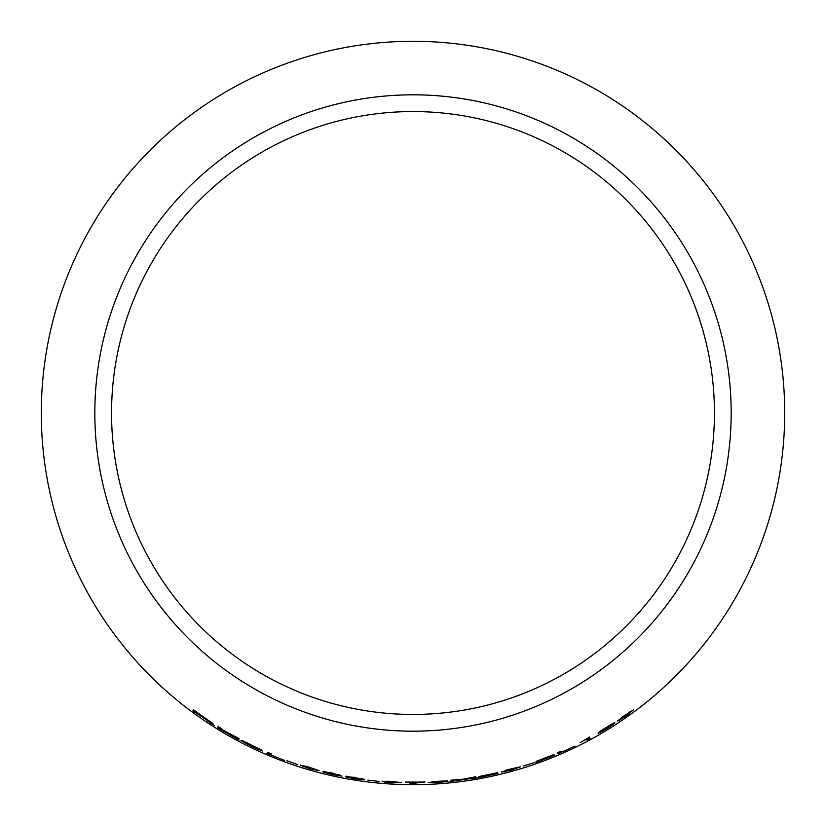 <?xml version="1.0" encoding="UTF-8"?>
<svg xmlns="http://www.w3.org/2000/svg" width="826" height="826" viewBox="0 0 826 826"><rect width="100%" height="100%" fill="white"/><g stroke="black" fill="none" stroke-linecap="round" stroke-linejoin="round"><path stroke-width="1.24" d="M413 41.3A371.7 371.7 0 0 1 734.903 598.85A371.7 371.7 0 0 1 91.097 598.85A371.7 371.7 0 0 1 413 41.3M413 94.814A318.186 318.186 0 0 1 688.554 572.088A318.186 318.186 0 0 1 137.446 572.088A318.186 318.186 0 0 1 413 94.814M617.445 721.129L626.036 716.039L633.377 709.926L624.931 715.223L617.445 721.129M602.123 730.607L613.419 723.018L600.75 730.845L598.551 732.889L611.705 725.114L606.48 728.749L598.117 733.457L606.542 728.852L614.967 722.998L603.341 729.482M586.264 738.929L586.883 740.065L590.105 738.33L589.496 737.205L579.997 742.729L586.398 739.187L586.883 740.065M590.105 738.33L589.496 737.205M557.426 752.713L558.004 753.849L574.989 746.115L561.566 752.145L561.071 751.144L557.426 752.713M554.896 755.15L547.204 757.721L553.967 754.541L536.095 761.386L543.178 759.27L535.981 762.398L554.896 755.15M534.267 762.594L523.498 765.981L534.267 762.594M501.537 772.031L511.253 770.162L520.308 766.869L510.664 768.975L501.537 772.031M478.925 776.574L493.886 773.518L478.677 777.545L498.026 773.508L483.623 776.461L497.562 772.671L478.925 776.574M472.358 778.608L477.18 777.793L465.688 778.959L475.766 776.75L463.479 779.155L450.831 780.198L461.228 779.579L450.056 781.551L472.317 778.309M447.971 781.344L431.936 782.274L447.434 780.849L438.967 781.22L428.291 782.501L438.678 782.542L447.971 781.344M424.812 782.088L405.432 782.077L420.104 782.232L409.717 783.399L413.496 783.409L424.801 781.788M382.118 781.489L391.865 782.831L401.539 782.604L391.782 781.52L382.118 781.489M379.093 781.468L367.88 780.116L379.093 781.468M363.543 779.135L346.466 776.419L350.905 777.472L345.33 776.801L355.056 778.866L364.793 779.889L359.186 778.784L363.543 779.135M340.642 775.304L323.823 771.536L328.19 772.857L322.687 771.856L332.289 774.53L341.892 776.141L336.347 774.685L340.642 775.304M300.437 765.237L309.771 768.758L319.125 770.658L309.719 767.385L300.437 765.237M297.536 764.546L286.859 760.705L297.536 764.546M267.51 752.259L266.943 753.405L284.278 760.333L270.66 754.809L271.145 753.797L267.51 752.259M245.611 742.367L261.759 750.132L242.214 740.633L258.848 749.44L240.955 740.581L252.126 746.683L262.327 750.989L245.745 742.099M239.055 740.034L227.935 733.003L239.148 738.64L221.285 729.193L221.564 728.625L218.188 726.56L217.641 727.716L239.055 740.034M207.254 720.695L214.615 725.806L205.788 719.332L212.953 723.648L193.49 709.792L192.892 710.928L207.419 720.448M413 111.562A301.438 301.438 0 0 1 674.057 563.724A301.438 301.438 0 0 1 151.943 563.724A301.438 301.438 0 0 1 413 111.562M208.524 721.294L210.434 723.111M209.711 721.181L212.313 723.06M193.666 709.544L192.892 710.928M193.067 710.68L196.258 713.014M196.629 712.249L209.556 721.428L196.423 712.632L196.805 712.012M218.353 726.302L217.641 727.716M217.806 727.458L221.172 729.523M226.407 731.96L227.945 732.982M242.359 740.364L245.869 742.822M258.972 749.161L261.605 750.504M243.443 741.862L244.444 742.419M267.077 753.136L270.711 754.675M271.258 753.518L270.66 754.809M300.519 764.948L303.266 766.673M303.359 766.383L304.433 766.755M315.047 769.853L319.022 770.493M304.123 766.074L304.784 765.981M305.919 766.177L315.573 769.471M315.573 769.398L309.771 768.624L304.123 766.012M304.03 766.363L305.826 766.466M336.967 774.489L339.631 774.953M323.895 771.247L328.19 772.857M323.555 771.907L326.446 772.795M338.164 775.408L341.21 775.862M332.166 773.838L338.216 775.408L326.353 772.754L332.238 773.549M332.176 773.301L336.946 774.551L327.468 772.413L332.238 773.012M359.816 778.557L362.511 778.846M346.517 776.13L350.905 777.472M346.197 776.801L349.14 777.503M361.024 779.383L364.09 779.651M354.943 778.195L361.065 779.383L349.047 777.472L354.984 777.906M354.963 777.669L359.806 778.608L350.162 777.07L355.004 777.369M382.149 781.189L385.081 782.253M385.112 781.943L386.3 782.088M397.347 782.728L401.405 782.449M385.897 781.489L386.568 781.251M387.755 781.189L397.802 782.212M397.802 782.17L391.865 782.697L385.897 781.448M385.866 781.788L387.735 781.489M409.717 783.1L417.388 782.449M420.104 782.191L421.683 782.057M444.12 781.747L447.341 781.262M432.349 781.737L431.936 782.274M428.436 782.325L432.741 782.532M443.975 781.344L438.616 782.418L432.525 782.48L444.243 781.685M461.218 779.548L465.688 778.939M482.023 775.707L482.642 775.893M481.868 776.647L483.592 776.316M493.37 773.694L496.684 772.744M501.465 771.732L504.634 771.783M504.562 771.494L505.708 771.247M516.374 768.314L520.132 766.776M516.074 767.53L516.632 767.746M505.12 770.813L505.667 770.379M506.761 769.946L516.632 767.705M516.611 767.653L511.191 770.049L505.099 770.772M505.192 771.102L506.844 770.235M543.167 759.228L544.716 758.526M547.184 757.679L545.315 758.578M557.313 752.434L558.004 753.849M557.88 753.58L561.494 752.011M586.739 739.797L589.96 738.062L589.351 736.947L589.96 738.062M599.542 731.981L601.534 731.165M601.38 730.907L602.04 730.473M611.591 725.238L613.119 724.547M612.954 724.299L614.802 722.74M617.28 720.881L620.347 719.807M620.171 719.56L621.142 718.961M630.197 712.611L633.191 709.916M629.598 712.002L630.238 712.012M620.409 718.775L620.76 718.197M621.606 717.433L630.217 711.971M630.166 711.919L625.922 715.956L620.357 718.734M620.574 719.023L621.782 717.68"/></g></svg>
